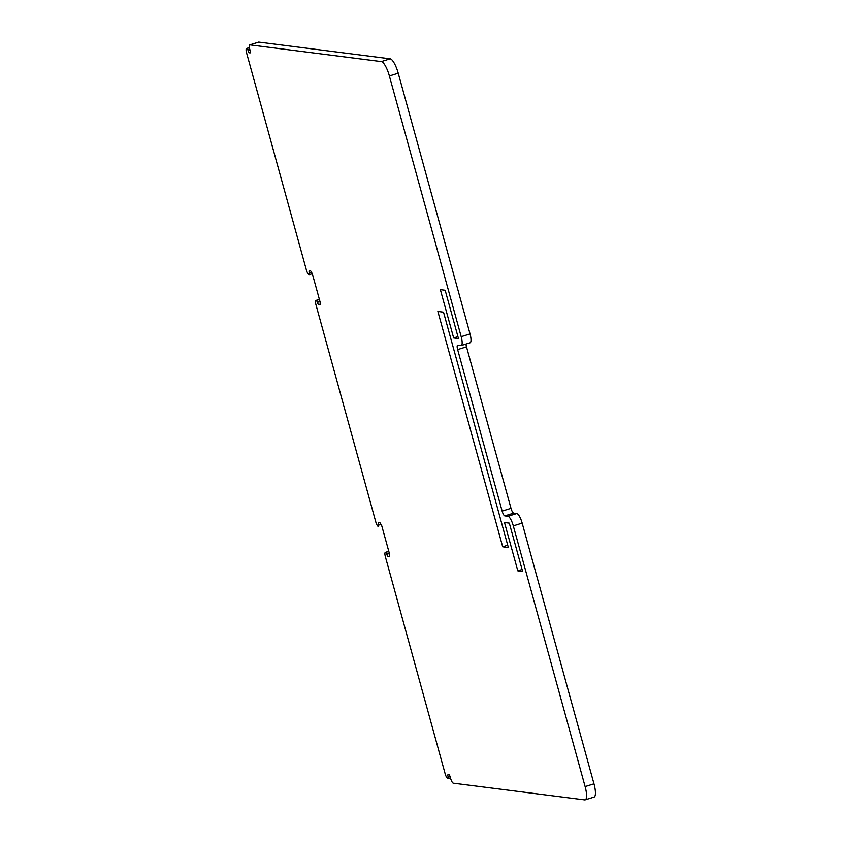 <?xml version="1.0" encoding="UTF-8"?>
<svg xmlns="http://www.w3.org/2000/svg" width="842" height="842" viewBox="0 0 842 842"><rect width="100%" height="100%" fill="white"/><g stroke="black" fill="none" stroke-linecap="round" stroke-linejoin="round"><path stroke-width="1.26" d="M507.937 516.293L504.821 515.893L513.683 513.136L516.788 513.525L507.937 516.293A9.641 2.61 72.7 0 1 513.304 525.882L585.116 786.596A14.461 3.915 72.7 0 1 585.179 799.858A14.461 3.915 72.7 0 1 584.685 799.9L453.291 783.176A4.82 1.305 72.7 0 1 450.607 778.376L450.217 776.998A2.41 0.653 72.7 0 0 448.881 774.598L448.176 774.514A2.41 0.653 72.7 0 0 448.091 774.514A2.41 0.653 72.7 0 0 448.102 776.724L449.944 776.156M516.788 513.525A9.641 2.61 72.7 0 1 522.166 523.114L593.978 783.828A14.461 3.915 72.7 0 1 594.042 797.1L585.179 799.858M450.102 776.608L448.102 776.724M448.228 777.187L447.807 778.471A4.82 1.305 72.7 0 1 445.123 773.672L385.383 556.794A4.82 1.305 72.7 0 1 385.362 552.373A4.82 1.305 72.7 0 1 385.52 552.363L388.793 551.342M388.836 551.499L385.52 552.363M385.899 552.415L386.71 553.847L389.257 553.057M381.068 524.534L378.7 524.777A2.41 0.653 72.7 0 1 378.69 522.566A2.41 0.653 72.7 0 1 378.774 522.556L379.763 522.682A2.41 0.653 72.7 0 1 380.447 523.429L381.731 525.713L389.551 554.099L389.478 556.225A2.41 0.653 72.7 0 1 389.246 556.825A2.41 0.653 72.7 0 1 389.172 556.836L388.183 556.709A2.41 0.653 72.7 0 1 386.836 554.31L386.71 553.847M378.826 525.24L378.405 526.524A4.82 1.305 72.7 0 1 375.721 521.724L315.982 304.846A4.82 1.305 72.7 0 1 315.96 300.426A4.82 1.305 72.7 0 1 316.129 300.415L319.392 299.394L315.96 300.426M319.434 299.552L316.129 300.415M316.508 300.457L317.434 302.362A2.41 0.653 72.7 0 0 318.781 304.762L320.076 304.351M311.677 272.587L309.298 272.829A2.41 0.653 72.7 0 1 309.288 270.619A2.41 0.653 72.7 0 1 309.372 270.608L310.361 270.735A2.41 0.653 72.7 0 1 311.045 271.482L312.329 273.766L320.149 302.152L320.086 304.267A2.41 0.653 72.7 0 1 319.855 304.878A2.41 0.653 72.7 0 1 319.771 304.888L318.781 304.762M309.435 273.292L309.003 274.576A4.82 1.305 72.7 0 1 306.32 269.777L246.58 52.899A4.82 1.305 72.7 0 1 246.559 48.478A4.82 1.305 72.7 0 1 246.727 48.468L249.411 47.626M249.442 47.783L246.727 48.468M247.106 48.51L247.916 49.952L249.8 49.362M258.473 42.195A4.82 1.305 72.7 0 1 258.62 42.111A4.82 1.305 72.7 0 1 258.778 42.1L390.183 58.824L381.321 61.592L249.927 44.868A4.82 1.305 72.7 0 0 249.758 44.879A4.82 1.305 72.7 0 0 249.779 49.299L250.158 50.678A2.41 0.653 72.7 0 1 250.169 52.888A2.41 0.653 72.7 0 1 250.085 52.899L249.379 52.814A2.41 0.653 72.7 0 1 248.043 50.415L247.916 49.952M381.321 61.592A14.461 3.915 72.7 0 1 389.383 75.969L398.234 73.212A14.461 3.915 72.7 0 0 390.183 58.824M398.234 73.212L470.047 333.927L461.195 336.684L389.383 75.969M461.195 336.684A9.641 2.61 72.7 0 1 461.237 345.525A9.641 2.61 72.7 0 1 460.911 345.557L457.795 345.157A4.82 1.305 72.7 0 0 457.627 345.178A4.82 1.305 72.7 0 0 457.648 349.598L466.51 346.83A4.82 1.305 72.7 0 1 466.026 344.031M470.047 333.927A9.641 2.61 72.7 0 1 470.089 342.768L461.237 345.525M504.821 515.893A4.82 1.305 72.7 0 1 502.137 511.105L457.648 349.598M513.683 513.136A4.82 1.305 72.7 0 1 510.999 508.336L466.51 346.83M443.523 312.172L437.872 311.456L502.695 546.795L508.347 547.511L443.523 312.172M504.505 522.535L517.809 570.844L522.619 571.455L509.315 523.145L504.505 522.535M440.355 289.648L453.659 337.958L458.469 338.568L445.165 290.258L440.355 289.648M453.659 337.958L457.932 336.621M517.809 570.844L522.082 569.508M502.695 546.795L507.715 545.227M585.116 786.596L593.978 783.828M448.281 778.492L450.449 777.819M389.383 553.51L386.836 554.31M388.183 556.709L389.478 556.299M378.7 524.777L380.837 524.113M317.308 301.899L319.865 301.099M319.992 301.562L317.434 302.362M309.298 272.829L311.435 272.166M309.477 274.587L312.298 273.713M249.927 49.825L248.043 50.415M249.379 52.814L250.39 52.499M249.927 44.868L258.778 42.1M510.999 508.336L502.137 511.105M513.304 525.882L522.166 523.114M448.228 778.513L450.449 777.829M385.362 552.373L388.783 551.31M309.435 274.618L312.308 273.724M246.559 48.478L249.411 47.594M249.758 44.879L258.62 42.111"/></g></svg>
